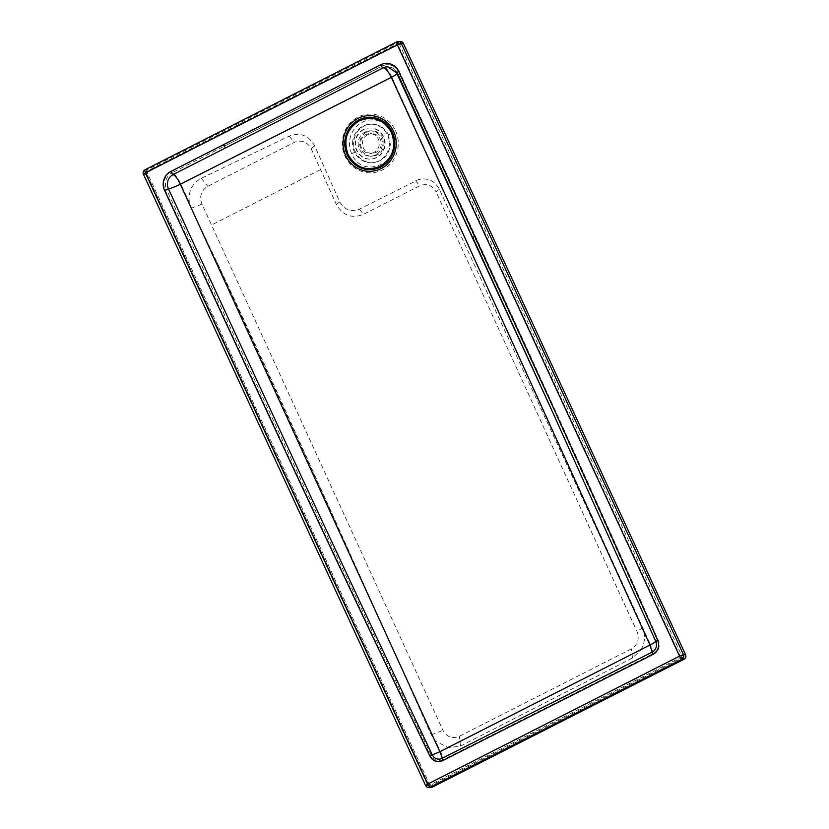 <?xml version="1.0" encoding="UTF-8"?>
<svg xmlns="http://www.w3.org/2000/svg" width="829" height="829" viewBox="0 0 829 829"><rect width="100%" height="100%" fill="white"/><g stroke="black" fill="none" stroke-linecap="round" stroke-linejoin="round"><path stroke-width="0.62" stroke-dasharray="4.14 3.11" d="M640.734 650.091C645.107 642.921 645.656 635.46 642.382 627.719L439.37 189.261C434.634 180.649 427.65 177.437 418.407 179.624L359.465 209.157C350.947 212.348 344.377 209.903 339.735 201.83L314.688 145.925C308.792 135.365 300.316 132.091 289.259 136.111L201.323 178.287C192.048 183.468 188.059 191.509 189.333 202.4L191.188 208.255L216.006 260.182C244.969 321.807 266.482 368.024 336.543 523.503L431.277 734.877L435.774 741.354L448.51 747.665L460.53 746.1L632.506 657.977L640.734 650.091L650.641 645.055L391.962 77.315L180.94 184.245L166.65 189.758L278.316 431.142C327.289 536.757 378.325 644.921 431.432 755.633A9.233 8.808 -89.6 0 0 443.08 759.779L443.339 760.607L653.501 654.464A10.725 10.238 -89.6 0 0 658.319 640.309C598.693 505.099 533.907 362.988 475.411 236.203L399.309 71.367A14.155 13.502 -89.6 0 0 381.278 64.807L171.427 171.489A14.103 13.451 -89.6 0 0 165.199 190.307L276.948 431.691C325.984 537.296 377.185 645.418 430.531 756.048A10.155 9.689 -89.6 0 0 443.339 760.607M395.485 130.661A29.357 27.999 90.4 0 1 393.06 160.515A29.357 27.999 90.4 0 1 345.071 156.277A29.357 27.999 90.4 0 1 347.486 126.422A29.357 27.999 90.4 0 1 395.485 130.661M397.796 44.362L397.847 43.719A1.285 1.223 -89.6 0 1 399.122 43.864A1.285 0.788 134.4 0 0 398.48 43.885A1.285 0.788 -45.6 0 0 397.796 44.362L397.993 44.88L399.485 44.32A1.285 1.223 -89.6 0 0 399.122 43.864M355.444 151.894L351.765 153.769C363.071 182.059 406.2 160.142 392.262 133.189L388.583 135.065A19.295 18.404 -89.6 0 0 372.159 124.184A19.295 18.404 -89.6 0 0 353.631 142.547A19.295 18.404 -89.6 0 0 355.444 151.894C358.926 158.774 364.377 162.401 371.796 162.774C382.594 161.8 388.78 155.686 390.355 144.422L388.583 135.065M352.594 142.536A19.295 18.404 90.4 0 1 371.123 124.174A19.295 18.404 90.4 0 1 389.361 144.412A19.295 18.404 90.4 0 1 370.832 162.774A19.295 18.404 90.4 0 1 352.594 142.536M396.583 72.807L396.749 72.859A10.725 10.228 90.4 0 0 387.63 66.817L388.086 66.817A10.725 10.228 -89.6 0 1 397.215 72.869L472.851 237.705L397.723 73.014L397.081 73.885M351.765 153.769A23.585 22.497 90.4 0 1 362.211 122.257A23.585 22.497 90.4 0 1 392.262 133.189M430.531 756.048L440.5 751.716L435.774 741.354M189.333 202.4L180.94 184.245A12.87 3.223 63.2 0 0 172.308 172.639L224.928 145.873L224.006 144.712M336.543 523.503L216.006 260.182M439.37 189.261L436.002 191.8L637.097 631.719C639.656 639.076 637.739 644.807 631.346 648.91L459.276 736.328C452.251 739.053 446.81 737.064 442.945 730.37L201.944 204.1C199.178 196.504 201.095 190.577 207.706 186.328L294.233 142.37C301.507 139.562 307.134 141.655 311.093 148.64L336.346 204.4C342.791 215.561 351.869 218.877 363.568 214.338L419.661 185.841C426.686 183.116 432.137 185.105 436.002 191.8M339.735 201.83L336.346 204.4M314.688 145.925L311.093 148.64M191.188 208.255L201.944 204.1M431.277 734.877L442.945 730.37M448.51 747.665L440.5 751.716A12.87 3.389 -116.9 0 1 443.08 759.779L653.231 653.584A9.751 9.306 -89.6 0 0 657.615 640.713L658.319 640.309M642.382 627.719L637.097 631.719M552.85 407.422L457.494 197.82L399.05 71.936A12.87 12.269 -89.6 0 0 388.107 64.683A12.87 12.269 -89.6 0 0 382.666 65.968A12.87 3.648 62.9 0 1 391.962 77.315C398.324 73.968 400.697 72.164 399.05 71.936L552.85 407.422L657.615 640.713A12.87 1.969 155.5 0 1 650.641 645.055L653.501 654.464M400.448 43.605L397.796 43.73L145.966 171.686L145.376 173.375L146.163 172.836L146.018 171.676A1.285 1.223 -89.6 0 0 145.448 173.396L427.619 784.669A1.285 1.223 -89.6 0 0 428.717 785.395L428.717 785.395A1.285 1.223 -89.6 0 0 429.267 785.26L428.344 784.099L427.557 784.638L429.691 784.68A1.285 1.223 -89.6 0 0 431.329 785.281L429.267 785.26L681.096 657.304A1.285 1.223 -89.6 0 0 681.666 655.584L399.485 44.32L401.547 44.331A1.285 1.223 -89.6 0 0 399.91 43.74L397.847 43.719L146.018 171.676L148.08 171.696L399.91 43.74M683.158 657.324A1.285 1.223 -89.6 0 0 683.728 655.604L680.174 656.143L681.096 657.304L683.158 657.324L431.329 785.281M430.779 785.405L427.557 784.638L145.376 173.375L147.51 173.416L429.691 784.68M400.469 41.471A3.43 3.275 -89.6 0 0 399.018 41.813L147.189 169.758A3.43 3.275 -89.6 0 0 145.666 174.349L427.847 785.612A3.43 3.275 -89.6 0 0 430.769 787.55M683.728 655.604L401.547 44.331M148.08 171.696A1.285 1.223 -89.6 0 0 147.51 173.416M428.707 787.529A3.43 3.275 90.4 0 1 425.785 785.602L143.604 174.328A3.43 3.275 90.4 0 1 145.127 169.748L396.956 41.792L399.018 41.813M320.471 169.665L211.861 224.856M366.553 132.132A12.694 12.103 -89.6 0 0 360.014 146.339A12.694 12.103 -89.6 0 0 371.734 156.235A12.694 12.103 -89.6 0 0 377.102 154.961A12.694 12.103 -89.6 0 0 383.63 140.754A12.694 12.103 -89.6 0 0 371.92 130.858A12.694 12.103 -89.6 0 0 366.553 132.132M375.558 154.95A12.694 12.103 90.4 0 1 370.18 156.225A12.694 12.103 90.4 0 1 358.47 146.329A12.694 12.103 90.4 0 1 364.998 132.112A12.694 12.103 90.4 0 1 370.376 130.847A12.694 12.103 90.4 0 1 382.086 140.733A12.694 12.103 90.4 0 1 375.558 154.95M373.993 152.412A9.865 9.409 90.4 0 1 360.708 145.707A9.865 9.409 90.4 0 1 369.972 133.666A9.865 9.409 90.4 0 1 373.993 152.412M367.724 134.671A9.865 9.409 -89.6 0 0 371.755 153.417A9.865 9.409 -89.6 0 0 381.008 141.376A9.865 9.409 -89.6 0 0 367.724 134.671M380.615 166.743A25.803 24.611 -89.6 0 0 392.034 132.267A25.803 24.611 -89.6 0 0 359.164 120.319A25.803 24.611 -89.6 0 0 359.154 120.329A25.803 24.611 -89.6 0 0 347.745 154.795A25.803 24.611 -89.6 0 0 380.604 166.753A25.803 24.611 -89.6 0 0 380.615 166.743M363.807 129.531A15.575 14.849 -89.6 0 0 355.796 146.971A15.575 14.849 -89.6 0 0 370.159 159.106A15.575 14.849 -89.6 0 0 376.749 157.541A15.575 14.849 -89.6 0 0 384.77 140.101A15.575 14.849 -89.6 0 0 370.397 127.967A15.575 14.849 -89.6 0 0 363.807 129.531M363.423 129.521A15.575 14.849 -89.6 0 0 355.403 146.961A15.575 14.849 -89.6 0 0 369.775 159.106A15.575 14.849 -89.6 0 0 376.366 157.541A15.575 14.849 -89.6 0 0 384.376 140.101A15.575 14.849 -89.6 0 0 370.014 127.967A15.575 14.849 -89.6 0 0 363.423 129.521M550.891 408.314L397.723 73.014L388.086 66.817A10.725 10.228 -89.6 0 0 387.858 66.828M415.64 180.774L419.661 185.841M359.465 209.157L363.568 214.338M289.259 136.111L294.233 142.37M201.323 178.287L207.706 186.328M460.53 746.1L459.276 736.328M632.506 657.977L631.346 648.91M680.174 656.143L428.344 784.099L146.163 172.836L397.993 44.88L680.174 656.143M399.05 71.936L474.623 236.752L475.411 236.203M399.661 72.102A12.87 12.87 0 0 0 388.107 64.683L387.64 64.672C392.563 64.911 396.189 67.315 398.531 71.905L398.594 71.926A12.87 12.269 -89.6 0 0 387.64 64.672A12.87 12.269 -89.6 0 0 382.2 65.968L224.928 145.873L382.666 65.968L381.278 64.807M552.85 407.433L398.531 71.905L399.309 71.367M171.427 171.489L172.308 172.639A12.818 12.228 -89.6 0 0 166.65 189.758L165.199 190.307M147.189 169.758L145.127 169.748M427.847 785.612L425.785 785.602M145.666 174.349L143.604 174.328M371.123 124.174L372.159 124.184M371.796 162.774L370.832 162.774M370.18 156.225L371.734 156.235M369.817 153.396L371.755 153.417M371.9 133.676L369.972 133.666M370.376 130.847L371.92 130.858"/><path stroke-width="1.24" d="M396.956 41.792A3.43 3.275 90.4 0 1 398.407 41.45L398.407 41.45A3.43 3.275 90.4 0 1 401.319 43.388L397.35 44.87L679.531 656.143L427.691 784.099L145.521 172.826L397.35 44.87A3.43 0.922 63.1 0 1 396.822 43.491A3.43 0.922 63.1 0 1 396.822 41.823A3.43 0.922 63.1 0 1 396.956 41.792M449.183 203.312L391.298 77.356L180.328 184.235L439.847 751.665L649.977 645.014L449.183 203.312M387.858 66.828A10.725 10.228 -89.6 0 0 383.547 67.895C385.827 68.424 388.407 71.574 391.298 77.356C396.604 74.558 398.583 73.066 397.215 72.869M170.774 171.489A3.43 0.922 63 0 0 173.147 174.567L383.091 67.895A10.725 10.228 90.4 0 1 387.63 66.817L396.583 72.807L550.891 408.324L655.78 641.397A10.725 1.637 -24.5 0 1 649.977 645.014L652.133 652.122L441.992 758.39A10.725 2.819 63.1 0 0 439.847 751.665L432.292 754.929C379.578 644.081 328.802 535.845 279.964 430.22L168.432 188.825A10.725 1.378 155.1 0 0 180.328 184.235C177.665 178.784 175.271 175.561 173.147 174.567A10.684 10.186 90.4 0 0 168.432 188.825L164.546 190.307A14.103 13.451 90.4 0 1 170.774 171.489L380.635 64.797A14.155 13.502 90.4 0 1 398.666 71.356L474.758 236.203C533.265 362.978 598.051 505.089 657.677 640.299A10.725 10.238 90.4 0 1 652.858 654.454L442.696 760.607A10.155 9.689 90.4 0 1 429.888 756.048C376.542 645.408 325.341 537.296 276.295 431.681L164.546 190.307M428.707 787.529L430.769 787.55A3.43 3.275 -89.6 0 0 432.22 787.208L684.049 659.252A3.43 3.275 -89.6 0 0 685.562 654.672L403.391 43.398A3.43 3.275 -89.6 0 0 400.469 41.471L398.407 41.45A3.43 3.43 0 0 0 396.822 41.823L144.992 169.779A3.43 0.922 63.1 0 0 145.521 172.826L143.438 174.277L425.609 785.54L427.691 784.099A3.43 0.922 -116.9 0 0 430.158 787.187A3.43 3.275 90.4 0 1 428.707 787.529L428.707 787.529A3.43 3.43 0 0 1 425.609 785.54L425.785 785.602M145.127 169.748A3.43 0.922 63.1 0 0 144.992 169.779A3.43 3.43 0 0 0 143.438 174.277L143.604 174.328M684.049 659.252L681.987 659.242A3.43 0.922 -116.9 0 1 679.531 656.143L683.5 654.651A3.43 3.275 90.4 0 1 681.987 659.242L430.158 787.187L432.22 787.208M472.851 237.705L550.736 407.972M348.097 154.557L348.097 154.557C342.999 140.122 346.719 128.868 359.258 120.816C373.04 115.459 383.775 119.355 391.443 132.505L391.443 132.505C396.542 146.961 392.811 158.204 380.262 166.246L380.615 166.743L380.252 166.256C366.501 171.603 355.786 167.707 348.097 154.557M398.656 42.227A3.43 2.083 134.4 0 0 396.822 43.491M393.557 131.303A27.865 26.569 -89.6 0 0 348.014 127.283A27.865 26.569 -89.6 0 0 345.724 155.614A27.865 26.569 -89.6 0 0 391.267 159.634A27.865 26.569 -89.6 0 0 393.557 131.303M392.293 132.029A26.217 25.005 90.4 0 1 394.749 144.733A26.217 25.005 90.4 0 1 374.76 169.147A26.217 25.005 90.4 0 1 347.268 154.899A26.217 25.005 90.4 0 1 344.802 142.184A26.217 25.005 90.4 0 1 349.434 128.236A26.217 25.005 90.4 0 1 392.293 132.029M380.635 64.797A3.43 0.922 63.1 0 0 383.091 67.895L225.82 147.8A3.43 0.922 63.1 0 1 223.364 144.702M442.696 760.607L441.992 758.39A7.699 7.337 90.4 0 1 432.292 754.929L429.888 756.048M657.677 640.299L655.78 641.397A8.124 7.751 90.4 0 1 652.133 652.122A3.43 0.922 -117 0 0 652.858 654.454M474.758 236.203L472.675 237.643M403.391 43.398L401.319 43.388L683.5 654.651L685.562 654.672M398.666 71.356L396.583 72.807"/></g></svg>
